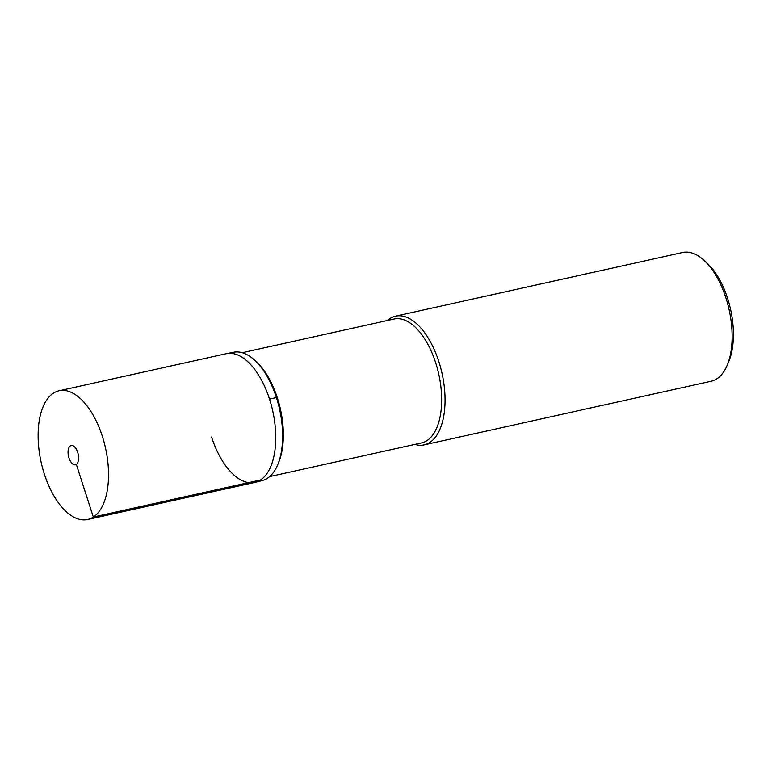 <?xml version="1.0" encoding="UTF-8"?>
<svg xmlns="http://www.w3.org/2000/svg" width="772" height="772" viewBox="0 0 772 772"><rect width="100%" height="100%" fill="white"/><g stroke="black" fill="none" stroke-linecap="round" stroke-linejoin="round"><path stroke-width="1.16" d="M44.351 474.104A65.929 32.964 77.5 0 1 59.058 390.777A65.929 32.964 77.5 0 1 102.3 436.18A65.929 32.964 77.5 0 1 87.603 519.508A65.929 32.964 77.5 0 1 44.351 474.104M226.273 353.701A65.929 32.964 77.5 0 1 269.524 399.095A65.929 32.964 77.5 0 1 254.828 482.423A65.929 32.964 -102.5 0 0 269.524 399.095A65.929 32.964 -102.5 0 0 226.283 353.692L59.058 390.777M77.673 452.295A9.891 4.941 -102.5 0 0 71.188 445.483A9.891 4.941 -102.5 0 0 68.978 457.989A9.891 4.941 -102.5 0 0 75.473 464.792A9.891 4.941 -102.5 0 0 77.673 452.295M226.283 353.692L234.032 352.167A65.765 32.878 77.5 0 1 254.432 359.984A65.765 32.878 77.5 0 1 276.415 397.599A65.765 32.878 77.5 0 1 277.679 464.831A65.765 32.878 77.5 0 1 262.499 480.531L254.828 482.423A65.929 32.964 77.5 0 1 211.576 437.02M254.432 359.984L256.14 361.537A63.458 31.729 77.5 0 1 277.351 397.831A63.458 31.729 77.5 0 1 278.567 462.698L277.679 464.831M269.689 476.594L421.512 442.925A63.458 31.729 -102.5 0 0 435.659 362.724A63.458 31.729 -102.5 0 0 394.038 319.029L242.205 352.698M387.399 320.496A65.929 32.964 77.5 0 1 395.592 316.153A65.929 32.964 77.5 0 1 438.834 361.557A65.929 32.964 77.5 0 1 424.137 444.875A65.929 32.964 77.5 0 1 414.873 444.402M424.137 444.875L711.205 381.223A65.929 32.964 -102.5 0 0 727.166 365.291A65.929 32.964 -102.5 0 0 725.902 297.895A65.929 32.964 -102.5 0 0 703.852 260.183A65.929 32.964 -102.5 0 0 682.66 252.492L395.592 316.153M727.166 365.291L728.758 361.489A61.808 30.899 -102.5 0 0 727.571 298.31A61.808 30.899 -102.5 0 0 706.911 262.953L703.852 260.183M76.331 464.426L93.325 517.057L260.55 479.981M276.415 397.599A206.028 33.128 162.1 0 0 269.524 399.095M254.828 482.423L87.603 519.508"/></g></svg>
